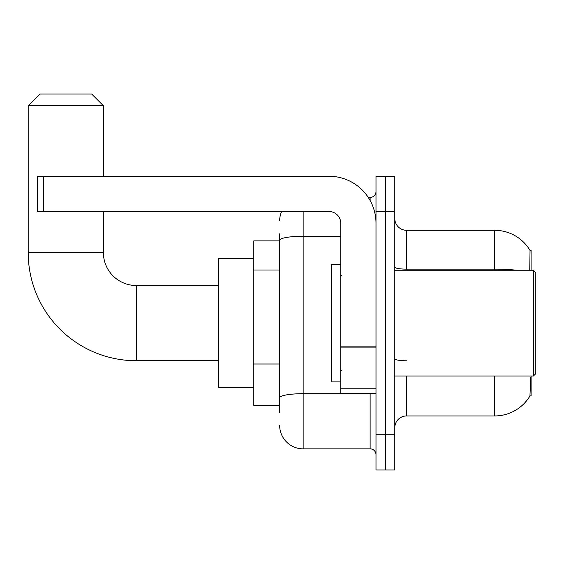 <?xml version="1.0" encoding="UTF-8"?>
<svg xmlns="http://www.w3.org/2000/svg" width="564" height="564" viewBox="0 0 564 564"><rect width="100%" height="100%" fill="white"/><g stroke="black" fill="none" stroke-linecap="round" stroke-linejoin="round"><path stroke-width="0.85" d="M531.098 270.248L531.098 250.275L530.033 250.423A41.123 41.123 0 0 0 494.677 230.302A41.123 41.123 0 0 1 529.941 250.275A41.123 41.123 0 0 0 494.677 230.302L406.552 230.302A11.752 11.752 0 0 1 394.8 218.55A11.752 11.752 0 0 0 406.552 230.302L406.552 270.248M531.098 375.998L531.098 395.977L529.941 395.977L530.759 377.408M279.652 262.951L279.652 233.827L279.652 240.877L253.8 240.877L253.8 405.375L279.652 405.375M394.8 427.702A11.752 11.752 0 0 1 406.552 415.95L494.677 415.95L494.677 375.998M530.153 395.625A41.123 41.123 0 0 1 494.677 415.95M385.402 434.752L385.402 470.002L394.8 470.002L394.8 434.752L385.402 434.752L385.402 470.002L375.998 470.002L375.998 434.752L385.402 434.752L385.402 211.5L385.402 434.752M375.998 434.752L375.998 176.25L385.402 176.25L385.402 211.5L385.402 176.25L394.8 176.25L394.8 434.752M529.744 270.248L530.033 250.423A41.123 41.123 0 0 0 494.677 230.302L494.677 269.141L406.552 269.141A11.752 2.037 0 0 1 394.8 267.096M279.652 412.425L279.652 233.827M303.15 211.5L303.15 448.852L370.125 448.852L370.125 393.623M368.25 197.4L370.125 197.4A5.873 5.873 0 0 0 375.998 191.527M279.652 401.85L279.652 371.056M375.998 454.725A5.873 5.873 0 0 0 370.125 448.852M279.652 220.898A23.498 23.498 0 0 1 281.612 211.5M303.15 448.852A23.498 23.498 0 0 1 279.652 425.348M218.55 360.727L136.298 360.727A108.098 108.098 0 0 1 28.2 252.623L28.2 105.75L39.952 93.998L91.65 93.998L103.402 105.75L28.2 105.75M136.298 360.727L136.298 285.525A32.902 32.902 0 0 1 103.402 252.623L103.402 211.5M103.402 176.25L103.402 105.75M253.8 258.502L218.55 258.502L218.55 387.75L253.8 387.75M375.998 393.623L340.748 393.623L340.748 346.113L375.998 346.113M375.998 223.252A47.002 47.002 0 0 0 329.002 176.25L43.477 176.25L43.477 211.5L329.002 211.5A11.752 11.752 0 0 1 340.748 223.252L340.748 346.113M43.477 211.5L37.598 211.5L37.598 176.25L43.477 176.25M533.452 270.248L535.8 272.602L535.8 373.65L533.452 375.998L533.452 270.248L394.8 270.248M340.748 264.375L331.35 264.375L331.35 381.877L340.748 381.877M279.652 270.001L253.8 270.001M279.652 364.006L253.8 364.006M406.552 375.998L406.552 415.95M516.709 270.248A41.123 7.142 180 0 0 494.677 269.141L494.677 270.248M394.8 211.5L375.998 211.5M406.552 360.791A11.752 2.037 0 0 1 394.8 358.746M372.162 393.623A5.873 1.022 0 0 1 370.125 393.686L303.15 393.686A23.498 4.082 180 0 0 279.652 397.768M279.652 240.32A23.498 4.082 180 0 1 303.15 236.238L340.748 236.238M370.125 200.495L370.125 197.4M28.2 252.623L103.402 252.623M375.998 347.128L340.748 347.128M340.748 388.772L375.998 388.772M218.55 285.525L136.298 285.525M394.8 375.998L533.452 375.998M341.925 276.127L340.748 274.95M341.925 370.125L340.748 371.302"/></g></svg>
